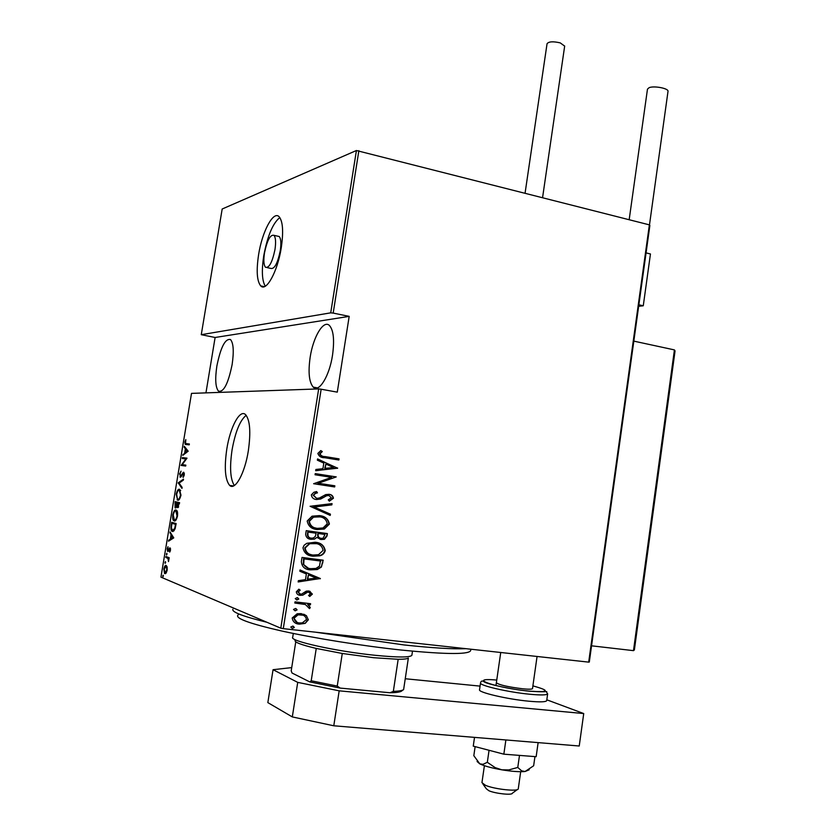<?xml version="1.0" encoding="UTF-8"?>
<svg xmlns="http://www.w3.org/2000/svg" width="836" height="836" viewBox="0 0 836 836"><rect width="100%" height="100%" fill="white"/><g stroke="black" fill="none" stroke-linecap="round" stroke-linejoin="round"><path stroke-width="1.25" d="M226.817 448.953C224.132 467.596 225.072 479.739 229.618 485.382C235.062 490.993 244.864 473.322 248.323 450.834C250.946 432.097 250.016 420.027 245.554 414.625C239.869 408.919 230.213 427.05 226.817 448.953M246.192 415.304C240.068 420.247 235.365 431.742 232.084 449.789C229.534 467.272 230.276 479.174 234.331 485.507M258.585 254.75C256.203 270.78 256.924 281.168 260.748 285.912C266.245 292.172 277.646 271.428 281.272 247.686C283.592 231.624 282.881 221.3 279.12 216.723C273.341 210.411 262.107 231.718 258.585 254.75M279.83 217.559C272.839 223.149 267.478 235.919 263.727 255.868C261.501 270.665 262.023 280.771 265.273 286.194M267.123 267.614L270.728 268.387C274.375 269.401 277.552 263.549 280.259 250.821C281.324 243.412 280.98 238.647 279.224 236.515L277.573 236.149M274.96 249.65C276.037 242.241 275.702 237.466 273.968 235.334C270.31 234.383 267.154 240.235 264.489 252.911C263.403 260.309 263.727 265.096 265.482 267.259C269.098 268.272 272.254 262.399 274.96 249.65M332.519 355.175C329.447 376.043 318.934 393.077 313.249 387.12C309.08 382.261 308.045 372.313 310.156 357.275C313.166 336.929 323.532 319.456 329.457 325.507C333.554 330.22 334.578 340.106 332.519 355.175M232.126 364.58C228.186 383.714 223.64 392.565 218.478 391.123C215.479 387.455 214.946 379.084 216.869 366.011C220.725 347.065 225.281 338.256 230.537 339.573C233.495 343.136 234.028 351.475 232.126 364.58M163.187 575.178L162.884 576.997L163.187 575.178M165.444 561.614L165.141 563.422L165.444 561.614M166.834 553.254L166.531 555.062L166.834 553.254M173.763 537.882L168.506 541.195L168.673 540.213L170.335 539.23L171.066 534.831L170.042 531.957L173.763 537.882M175.999 510.044L176.542 510.326C177.451 510.796 177.775 512.698 177.514 516.021C176.459 519.898 175.361 521.518 174.222 520.88L173.71 520.609C172.801 520.107 172.488 518.195 172.759 514.871C173.794 511.089 174.87 509.479 175.999 510.044M179.447 489.311L180.984 495.152C179.928 499.04 178.82 500.701 177.671 500.127L176.197 494.243C177.222 490.45 178.308 488.809 179.447 489.311M179.541 474.085L181.057 471.128L180.001 474.179L180.262 476.227L183.68 472.215L184.348 474.869L183.115 477.45L183.554 473.124L180.283 477.21L180.012 474.158M188.163 451.168L182.77 455.38L184.641 453.133L185.362 448.786L184.129 447.218L184.296 446.246L188.163 451.168M186.271 443.707L189.354 443.968L189.208 444.867L185.164 444.313L184.871 442.056L185.811 439.6L185.55 443.508L189.344 444.041M182.258 458.504L182.405 457.605L187.003 458.149L182.217 464.649L185.843 465.14L185.686 466.039L181.109 465.412L185.864 458.933L182.258 458.504M178.204 482.832L183.512 479.132L183.356 480.125L179.061 483.103L182.143 487.419L181.976 488.402L178.204 482.832L179.186 482.978L183.356 480.073M175.079 501.642L179.615 502.676L177.619 507.619L176.845 506.219L175.058 507.86L175.079 501.642M171.108 525.52L171.652 522.291L176.145 523.555L175.079 528.969L172.404 531.497L171.882 531.215C170.962 530.797 170.701 528.895 171.108 525.52L171.589 525.583M170.502 550.224L169.698 552.115L169.844 548.803L167.545 551.311L167.179 548.803L167.984 546.734L167.775 550.454L169.98 547.893L170.502 550.224M165.956 556.525L169.196 557.716L168.496 561.573L167.973 558.427L165.81 557.424L165.956 556.525M167.137 567.038L167.169 570.267L166.134 573.068L164.556 573.527L163.835 568.929C164.577 566.139 165.35 564.99 166.165 565.502L167.137 567.038M318.673 388.907L191.507 393.38L160.94 577.133L280.791 628.181L318.673 388.907L321.149 389.221L283.279 628.651L588.69 662.133L649.373 224.863L649.875 225.438L589.307 662.028L588.69 662.133M358.874 150.658L333.188 313.092L330.722 312.842L201.267 334.693L222.177 209.01L356.418 150.522L649.373 224.863M330.722 312.842L356.418 150.522M306.384 615.63L308.348 619.8L305.182 623.374L299.413 624.147C295.275 623.938 292.872 621.869 292.192 617.971L297.177 613.77L301.075 613.603L306.384 615.63L308.348 619.8M295.014 601.857L310.595 603.697L310.407 604.856L308.129 604.595L310.271 607.532L309.56 608.629L305.391 604.522L294.826 603.028L295.014 601.857M312.382 594.082L309.759 596.465L308.557 595.483L310.48 593.821L308.609 592.16L307.502 592.222L302.841 595.148L300.364 595.337C298.034 595.201 296.686 594.03 296.31 591.825L298.88 589.192L300.208 590.174L298.233 592.024L300.458 594.156L301.65 594.093L306.248 591.157L308.714 590.979L312.382 594.082L309.477 596.235M301.357 561.604L302.015 557.424L323.208 560.204L321.358 567.08L317.314 569.525L310.637 569.838C304.973 569.661 301.88 566.912 301.357 561.604M306.237 530.651L327.367 533.587L326.97 536.116L324.431 539.293L321.118 539.523L316.854 537.412L314.514 539.084L311.034 539.324C307.805 539.063 306.018 537.37 305.673 534.246L306.237 530.651M310.083 506.282L332.049 503.617L331.861 504.871L314.137 507.024L330.408 514.161L330.21 515.415L310.083 506.282M315.057 474.764L315.235 473.615L336.229 476.907L318.297 483.25L334.839 485.8L334.661 486.949L313.636 483.72L331.589 477.356L315.057 474.764M325.141 456.602L339.05 458.859L338.873 460.009L324.744 457.72C321.212 457.835 318.913 456.393 317.868 453.415L320.805 450.594L322.309 451.555L320.01 453.854C320.993 455.777 322.706 456.696 325.141 456.602L339.05 458.859M321.149 389.221L337.284 392.147L349.187 316.374L333.188 313.092M337.619 468.024L315.684 470.731L315.883 469.477L322.936 468.693L323.814 463.102L317.356 460.176L317.555 458.922L337.577 468.306M311.326 494.891L313.876 492.268L316.583 491.558L317.471 492.853L315.485 493.397L313.49 495.236L316.666 498.371L319.383 498.016L325.747 494.588L329.05 494.327C331.558 494.536 333.021 495.842 333.439 498.246L329.363 501.151L328.245 499.876L331.317 497.775L328.966 495.497L326.594 495.748L320.679 499.029L316.457 499.52C313.531 499.238 311.818 497.692 311.326 494.891M319.331 515.613C324.901 516.031 328.266 518.842 329.405 524.057L324.337 529.031L317.252 529.522C311.65 529.125 308.306 526.283 307.199 521.006L312.037 516.188L319.331 515.613M315.151 542.25C320.742 542.627 324.107 545.417 325.256 550.631C324.389 553.442 322.539 555.177 319.697 555.815L313.061 556.201C307.449 555.846 304.085 553.035 302.987 547.758L304.137 545.239L306.781 543.327L315.151 542.25M320.345 578.481L298.149 581.95L298.347 580.675L305.485 579.651L306.373 573.977L299.842 571.239L300.04 569.964L320.303 578.763M297.208 597.635L298.807 599.025L296.843 599.987L295.244 598.597L297.208 597.635M295.505 608.483L297.104 609.862L295.139 610.834L293.53 609.454L295.505 608.483M292.725 626.101L294.335 627.47L292.36 628.453L290.75 627.073L292.725 626.101M349.187 316.374L215.113 337.483L201.267 334.693M215.113 337.483L205.949 392.868M283.279 628.651L280.791 628.181M338.59 458.818L338.413 459.925M320.585 450.698L322.309 451.555M321.86 451.524L320.46 453.028M320.01 452.987L320.01 453.854M319.571 453.823C320.543 455.735 322.257 456.655 324.692 456.571M337.117 468.254L315.705 470.626M317.523 459.068L337.159 467.972M325.873 464.032L324.734 468.4L333.574 467.523L325.873 464.032L325.183 468.453M315.235 473.636L336.229 476.907M335.738 477.095L318.297 483.25M317.847 483.187L334.839 485.8M334.379 485.737L334.201 486.876M316.227 491.62L317.471 492.853M317.032 492.78L315.047 493.324L313.49 495.236M313.051 495.163L316.666 498.371M328.851 494.306C331.234 494.567 332.613 495.852 332.989 498.172L333.439 498.246M332.989 498.172L329.217 500.983M326.594 495.748L328.966 495.497M325.664 495.884L323.741 497.42M323.292 497.347L320.23 498.956L316.081 499.458M331.578 503.669L331.861 504.871M331.401 504.787L314.137 507.024M313.699 506.94L330.408 514.161M329.948 514.077L329.771 515.227M320.146 515.76C325.141 516.449 328.078 519.177 328.956 523.963L329.405 524.057M328.956 523.963L323.887 528.937L317.252 529.522M316.813 529.418L315.517 529.198M319.812 516.888L313.019 517.118L308.954 521.183C309.529 525.217 311.891 527.516 316.018 528.091M317.44 528.362L323.03 527.965L327.242 523.806C326.395 519.48 323.71 517.139 319.164 516.773L313.458 517.212L309.393 521.267C310.166 525.656 312.852 528.018 317.44 528.362M326.907 533.525L326.97 536.116M326.521 536.012L323.981 539.189L321.118 539.523M320.669 539.408L319.989 539.293M314.514 539.084L316.854 537.412M314.075 538.98L311.034 539.324M310.595 539.22L309.842 539.084M307.523 533.734L307.961 533.828C307.669 536.367 308.756 537.809 311.211 538.165L313.354 537.997L315.36 536.388L316.112 533.211L307.794 532.01L307.523 533.734C307.209 536.127 308.191 537.548 310.469 537.997M317.711 534.194L318.15 534.298C317.879 536.702 318.913 538.06 321.254 538.353L323.072 538.259L325.026 534.444L317.837 533.41L317.711 534.194C317.408 536.472 318.338 537.809 320.522 538.206M317.837 533.41L318.15 534.298M325.026 534.444L318.276 533.504M307.794 532.01L307.961 533.828M316.112 533.211L308.233 532.114M316.865 542.564C321.442 543.39 324.096 546.044 324.807 550.516L325.256 550.631M324.807 550.516C323.94 553.327 322.09 555.052 319.258 555.689L313.061 556.201M312.622 556.086L310.417 555.668M316.374 543.672L309.205 543.661L304.743 547.883C305.203 551.687 307.355 553.934 311.18 554.623M313.249 555.041L318.537 554.696L323.083 550.402C322.236 546.075 319.53 543.745 314.973 543.421L309.644 543.766L305.171 547.998C305.955 552.387 308.651 554.738 313.249 555.041M322.748 560.141L322.78 562.91M322.33 562.795L321.358 567.08M320.909 566.944L316.875 569.4L310.637 569.838M310.198 569.703L307.282 569.117M303.269 564.279L303.698 564.404C305.276 567.101 307.648 568.522 310.825 568.668L315.977 568.428L319.467 566.129L320.418 560.956L303.583 558.751L303.269 564.279L308.223 568.114M320.867 561.081L304.022 558.876L303.698 564.404M319.854 578.627L298.18 581.741M300.03 570.016L319.906 578.345M308.463 574.844L307.324 579.191L316.259 578.115L308.463 574.844L307.752 579.327M308.17 592.013L307.146 592.327M306.707 592.181L302.841 595.148M302.413 594.992L300.364 595.337M299.925 595.18L298.671 594.918M298.734 589.255L300.208 590.174M299.769 590.028L298.233 592.024M297.804 591.878L299.56 593.915M309.79 591.198L311.933 593.936M297.574 597.709L298.807 599.025M298.379 598.869L296.843 599.987M310.135 603.644L310.407 604.856M309.968 604.7L308.129 604.595M307.69 604.438L310.271 607.532M309.832 607.375L309.174 608.409M304.952 604.355L294.847 602.923M295.913 608.556L297.104 609.862M296.675 609.695L295.139 610.834M307.909 619.622L305.182 623.374M304.743 623.207L299.413 624.147M298.985 623.98L296.122 623.311M303.781 614.209L305.945 615.463M302.862 615.212L297.511 614.742L293.687 618.013L297.104 622.329M299.591 622.977L302.298 622.893L306.436 619.58C305.903 616.571 304.043 614.962 300.876 614.773L297.94 614.909L294.115 618.18C294.596 621.2 296.425 622.799 299.591 622.977M293.206 626.195L294.335 627.47M293.896 627.293L292.36 628.453M186.407 444.627L185.78 443.623M183.878 454.554L182.938 454.408M185.686 452.809L184.641 453.133M186.261 449.371L185.362 448.786M186.334 448.942L184.129 447.218M188.142 451.241L185.759 449.287L185.184 452.725L187.243 451.189L185.759 449.287M186.125 452.872L185.184 452.725M188.131 451.325L187.243 451.189M183.23 458.619L183.377 457.762L182.405 457.605M183.377 457.762L186.992 458.191M185.832 465.161L182.217 464.649M182.081 465.547L181.14 465.213M182.112 465.359L182.603 464.711M186.449 459.027L185.864 458.933M181.339 476.447L180.44 476.311M181.558 476.112L180.942 476.018M183.659 473.134L182.885 472.685M183.711 476.666L182.969 476.551M184.369 473.239L183.554 473.124M183.701 473.186L184.359 473.291M180.806 477.032L180.534 476.332M179.134 483.198L178.172 483.062M178.267 500.116L177.462 499.071M180.67 490.533L179.301 490.209C178.371 489.823 177.493 491.181 176.657 494.295L176.197 494.243M178.82 490.241L179.865 489.478M176.657 494.295L177.378 498.998L179.332 499.332M177.828 499.228C178.758 499.656 179.646 498.277 180.503 495.1L179.301 490.209M178.183 507.462L177.88 506.731M177.368 506.292L176.845 506.219M175.915 507.87L175.591 507.118M175.905 502.718L176.041 501.861M178.037 503.209L175.393 502.645L175.497 507.107L177.065 503.032L175.393 502.645M179.468 503.491L177.535 503.136L177.754 506.71L178.988 503.471L177.535 503.136M178.674 506.835L177.754 506.71M178.047 503.167L177.065 503.032M177.253 505.613L176.595 505.519M176.427 507.233L175.497 507.107M174.881 520.88L174.066 519.835M177.18 511.245L175.853 510.942C174.933 510.503 174.055 511.841 173.23 514.945L172.759 514.871M175.33 510.963L176.365 510.19M175.361 520.117L175.936 520.086M173.23 514.945L174.379 519.982C175.299 520.462 176.187 519.114 177.044 515.937L175.853 510.942M172.467 523.388L172.603 522.563M173.125 531.518L172.226 530.432M173.533 530.724L174.222 530.693M176.02 524.318L171.955 523.315L171.37 527.568L172.55 530.588L174.734 528.3L175.529 524.329L171.955 523.315M169.614 540.537L168.673 540.213M169.645 540.338L171.317 539.356L170.335 539.23M171.913 534.935L171.066 534.831M170.732 533.054L169.875 532.94M172.3 535.542L171.443 535.437L170.868 538.907L173.763 537.903M170.868 538.907L172.874 537.715L171.443 535.437M173.742 537.83L172.874 537.715M170.095 551.457L169.52 551.384M170.534 548.897L169.844 548.803M168.339 551.175L168.141 550.548M168.684 550.621L167.963 550.527M168.778 550.422L168.214 550.349M169.269 549.346L168.747 549.283M169.969 548.897L170.356 548.259M170.325 548.197L169.415 548.082M167.064 554.122L166.312 554.017M168.579 558.511L167.973 558.427M168.893 558.49L165.81 557.424M166.792 557.549L166.897 556.87M165.685 562.471L164.922 562.377M164.556 573.527L165.518 573.642L164.995 572.785M165.758 566.369L166.458 565.679M166.009 566.411L164.232 569.086L164.953 572.764L166.772 570.11L166.489 566.568M163.428 576.025L162.675 575.931M470.731 649.938C471.285 654.661 447.981 654.682 400.841 650C362.375 645.883 315.078 638.338 282.265 631.117C248.773 623.478 234.111 618.034 238.27 614.784M315.151 632.141L404.06 644.953C432.588 647.994 453.237 649.238 466.018 648.684M232.878 609.287C231.729 612.109 243.109 616.445 267.008 622.308M293.311 633.458L292.704 637.304C288.984 640.898 336.333 651.411 375.155 655.299C397.79 657.524 410.027 657.535 411.866 655.33L411.918 655.027M403.37 689.763L402.053 690.661C401.102 691.947 397.079 692.647 389.984 692.751L393.338 691.362C398.939 691.184 402.367 690.588 403.621 689.585L408.344 658.089C407.132 658.893 403.736 659.29 398.176 659.29L373.65 657.713L342.269 653.47L316.248 648.433C300.49 644.692 293.509 641.912 295.296 640.073M342.269 653.47L337.242 686.063L340.179 688.091L309.78 681.915L292.036 673.011L291.21 670.827L295.766 641.818M389.984 692.751L340.179 688.091M398.176 659.29L393.338 691.362M309.78 681.915L311.211 680.786L337.242 686.063M316.248 648.433L311.211 680.786M638.662 306.31L643.271 305.777L638.871 304.774M646.071 252.89L650.45 253.966L643.271 305.777M517.254 789.612L512.301 793.27C512.144 795.391 495.424 793.604 488.935 790.762L486.364 788.818L482.915 784.022M484.399 765.692L481.944 782.663L485.507 785.338C494.588 789.278 518.121 791.797 518.247 788.87L518.289 788.682M675.049 350.963L674.422 349.908L633.824 341.13M634.388 649.854L633.489 650.648L591.554 645.82M525.081 193.116L547.047 43.754C548.656 41.528 553.056 41.236 560.245 42.887L564.676 46.126M629.174 219.701L647.472 89.138L649.133 87.665C654.139 85.575 668.685 88.397 668.016 91.312L667.995 91.458M546.817 699.805L583.727 713.557L579.233 746.005L333.783 725.784L292.307 716.922L267.844 702.616L273.058 669.699L297.72 682.375L339.176 690.829L333.783 725.784M583.727 713.557L339.176 690.829M405.251 678.748L480.073 686.116M291.712 667.609L273.058 669.699M292.307 716.922L297.72 682.375M537.067 656.479L532.501 688.634C532.02 689.313 528.854 689.376 522.991 688.833C507.734 686.91 498.862 684.872 496.375 682.73M534.946 756.601L533.65 765.766L525.081 771.513L521.643 770.855L517.777 767.438L508.842 769.914L501.819 769.82L495.142 767.605L487.325 762.296L482.989 764.323L479.801 763.864L473.824 755.681L475.13 746.621M517.777 767.438L519.49 755.389M487.325 762.296L489.06 750.289M529.178 769.81L525.081 771.513C519.574 772.015 511.82 771.45 501.819 769.82C491.871 768.075 484.525 766.089 479.801 763.864L477.063 761.481M505.885 739.964L503.847 754.177L536.148 756.695L538.133 742.619M503.847 754.177L473.249 746.13L474.524 737.373M167.869 557.957L166.886 557.831M633.489 650.648L674.422 349.908M480.512 683.054L479.55 689.669C477.387 692.229 507.316 699.283 529.115 701.226C539.972 702.198 545.824 702.021 546.692 700.693L546.713 700.505M496.751 680.076C465.359 677.223 495.894 688.007 529.23 691.132C549.242 692.48 550.464 690.735 532.887 685.886M547.653 693.859C546.796 695.134 540.955 695.27 530.108 694.277C508.319 692.281 478.391 685.321 480.543 682.876C481.055 680.723 482.372 680.452 484.483 682.051C487.43 684.047 512.092 689.669 529.303 691.173C554.31 693.023 543.902 689.575 547.653 693.859L546.692 700.693M233.495 485.956L229.618 485.382M264.312 286.654L260.748 285.912M279.224 236.515L273.968 235.334M317.492 387.894L313.249 387.12M220.84 391.541L218.478 391.123M185.164 444.313L186.135 444.47M179.991 477.074L180.597 477.157M177.096 499.834L178.078 499.98M179.771 490.45L180.691 490.586M177.336 507.473L178.026 507.567M175.058 507.86L175.769 507.954M173.71 520.609L174.682 520.744M176.291 511.172L177.211 511.298M171.882 531.215L172.864 531.341M169.927 548.855L170.544 548.938M167.545 551.311L168.099 551.384M167.858 558.323L168.841 558.448M166.228 566.536L167.022 566.641M411.866 655.33L412.493 651.171M495.957 685.583L500.733 652.498M518.268 788.839L520.692 771.701M634.378 649.927L675.06 350.89M564.687 46.001L542.574 197.589M668.016 91.312L649.467 224.968"/></g></svg>
